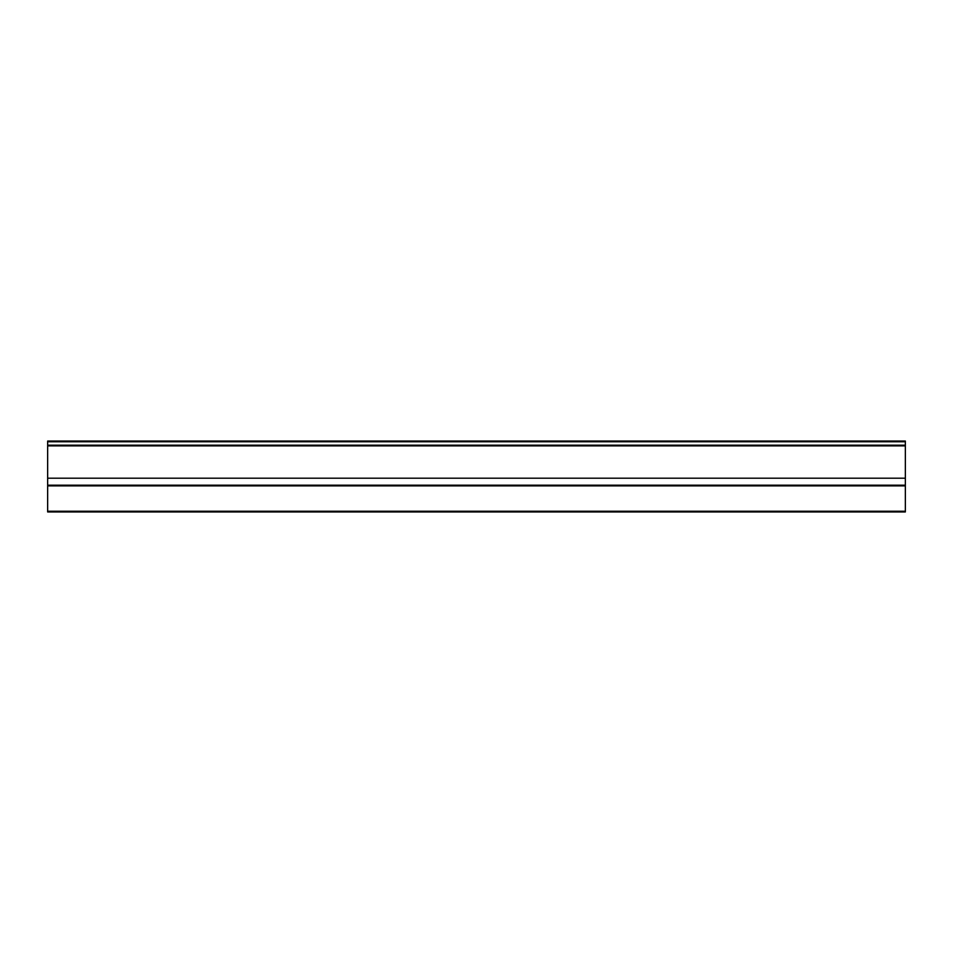 <?xml version="1.0" encoding="UTF-8"?>
<svg xmlns="http://www.w3.org/2000/svg" width="953" height="953" viewBox="0 0 953 953"><rect width="100%" height="100%" fill="white"/><g stroke="black" fill="none" stroke-linecap="round" stroke-linejoin="round"><path stroke-width="1.43" d="M47.65 478.203L905.35 478.203L905.35 511.94L47.65 511.94L47.65 441.06L905.35 441.06L905.35 441.763L47.65 441.763M905.35 478.203L905.35 445.861L47.65 445.861M905.35 441.763L905.35 445.861M905.35 511.237L47.65 511.237M905.35 485.863L47.65 485.863M905.35 485.196L47.65 485.196M905.35 445.182L47.65 445.182"/></g></svg>
